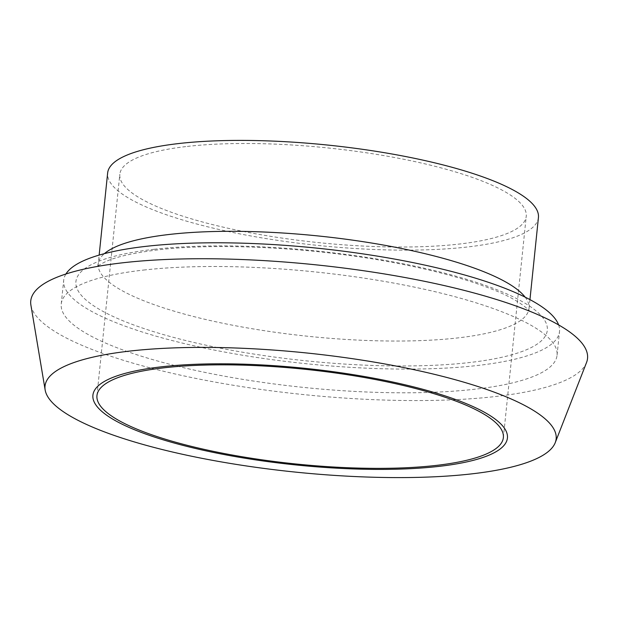 <?xml version="1.0" encoding="UTF-8"?>
<svg xmlns="http://www.w3.org/2000/svg" width="618" height="618" viewBox="0 0 618 618"><rect width="100%" height="100%" fill="white"/><g stroke="black" fill="none" stroke-linecap="round" stroke-linejoin="round"><path stroke-width="0.46" stroke-dasharray="3.09 2.32" d="M187.324 146.42A204.288 47.563 5.9 0 1 408.119 160.162A204.288 47.563 5.9 0 1 526.242 216.269A204.288 47.563 5.9 0 1 318.146 242.58A204.288 47.563 5.9 0 1 119.83 174.268A204.288 47.563 5.9 0 1 187.324 146.42M586.536 362.519A279.877 65.168 5.9 0 1 302.449 394.469A279.877 65.168 5.9 0 1 30.9 305.099M143.585 270.058A249.232 58.03 5.9 0 1 412.955 286.822A249.232 58.03 5.9 0 1 557.057 355.273A249.232 58.03 5.9 0 1 303.183 387.37A249.232 58.03 5.9 0 1 61.236 304.033A249.232 58.03 5.9 0 1 143.585 270.058M558.61 324.913A249.232 58.03 5.9 0 1 559.506 331.557A249.232 58.03 5.9 0 1 305.632 363.662A249.232 58.03 5.9 0 1 63.685 280.317A249.232 58.03 5.9 0 1 65.925 273.998M538.433 217.528A216.547 50.421 5.9 0 1 317.853 245.423A216.547 50.421 5.9 0 1 107.64 173.009M154.176 249.278A236.972 55.18 5.9 0 1 542.326 317.049A236.972 55.18 5.9 0 1 238.293 351.48A236.972 55.18 5.9 0 1 154.176 249.278M525.115 297.134A216.547 50.421 5.9 0 1 529.039 308.428A216.547 50.421 5.9 0 1 308.467 336.331A216.547 50.421 5.9 0 1 98.247 263.917A216.547 50.421 5.9 0 1 104.396 253.65M503.369 437.606L526.242 216.269M96.956 395.605L119.83 174.268M557.057 355.273L559.506 331.557M61.236 304.033L63.685 280.317M529.95 299.622L529.039 308.436L529.371 311.364C530.522 311.418 520.248 299.962 490.692 288.691C463.044 277.884 427.641 268.637 384.489 260.935C307.826 247.231 217.297 242.882 158.517 249.811C133.473 252.839 115.581 256.903 104.851 261.993C99.676 264.728 97.165 266.296 97.312 266.713L98.247 263.917L99.15 255.103"/><path stroke-width="0.93" d="M164.45 367.756A204.288 47.563 5.9 0 1 385.246 381.499A204.288 47.563 5.9 0 1 503.369 437.606A204.288 47.563 5.9 0 1 295.273 463.917A204.288 47.563 5.9 0 1 96.956 395.605A204.288 47.563 5.9 0 1 164.45 367.756M161.738 366.783A208.374 48.521 5.9 0 1 503.044 426.381A208.374 48.521 5.9 0 1 235.705 456.656A208.374 48.521 5.9 0 1 161.738 366.783M129.904 351.063A256.926 59.822 5.9 0 1 414.995 369.904A256.926 59.822 5.9 0 1 555.234 442.666A256.926 59.822 5.9 0 1 294.438 471.998A256.926 59.822 5.9 0 1 45.153 389.958A256.926 59.822 5.9 0 1 129.904 351.063M45.153 389.958L30.9 305.099A279.877 65.168 5.9 0 1 123.221 262.735A279.877 65.168 5.9 0 1 433.774 283.253A279.877 65.168 5.9 0 1 586.536 362.519L555.234 442.666M65.925 273.998A249.232 58.03 5.9 0 1 146.033 246.343A249.232 58.03 5.9 0 1 402.581 260.564A249.232 58.03 5.9 0 1 558.61 324.913M99.15 255.103L107.64 173.009A216.547 50.421 5.9 0 1 179.181 143.492A216.547 50.421 5.9 0 1 413.226 158.061A216.547 50.421 5.9 0 1 538.433 217.528L529.95 299.622M104.396 253.65A216.547 50.421 5.9 0 1 169.788 234.4A216.547 50.421 5.9 0 1 382.148 244.821A216.547 50.421 5.9 0 1 525.115 297.134"/></g></svg>
